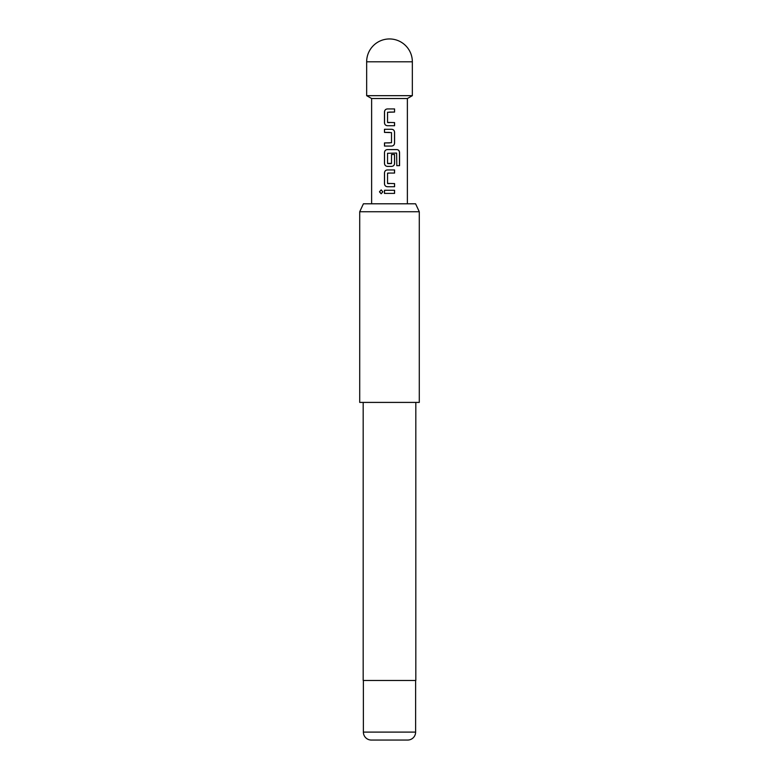 <?xml version="1.0" encoding="UTF-8"?>
<svg xmlns="http://www.w3.org/2000/svg" width="779" height="779" viewBox="0 0 779 779"><rect width="100%" height="100%" fill="white"/><g stroke="black" fill="none" stroke-linecap="round" stroke-linejoin="round"><path stroke-width="1.17" d="M379.461 191.829L381.145 189.901L382.869 191.829L381.145 193.757L379.461 191.829L381.194 189.901M389.5 125.721L387.358 125.721C385.644 125.536 384.699 124.562 384.524 122.8L384.534 111.864C384.699 110.102 385.644 109.128 387.358 108.943L394.573 108.933L394.573 112.059L387.543 112.273L387.543 122.391L394.573 122.595L394.573 125.721L387.338 125.721C385.615 125.526 384.66 124.552 384.466 122.8L384.475 111.864C384.651 110.102 385.605 109.128 387.338 108.943L389.5 108.933M387.757 122.595L389.5 122.595M394.515 122.595L394.515 125.721M389.5 132.401L384.475 132.401L384.475 129.265L391.72 129.265C393.434 129.47 394.388 130.444 394.573 132.187L394.573 143.141C394.398 144.894 393.444 145.868 391.72 146.053L384.524 146.053L384.524 142.927L391.506 142.723L391.506 132.605L384.524 132.401L384.524 129.265M391.506 154.505L394.573 154.505L394.573 163.473C394.398 165.226 393.444 166.2 391.72 166.385L387.358 166.385C385.644 166.2 384.699 165.226 384.524 163.473L384.524 152.518C384.699 150.756 385.644 149.792 387.358 149.597L397.008 149.597C398.566 149.802 399.413 150.775 399.559 152.518L399.559 165.664L396.823 165.664L396.628 153.073L387.543 153.278L387.543 163.395L391.506 163.395L391.506 154.505L394.515 154.505L394.515 163.473C394.349 165.226 393.405 166.2 391.691 166.385M387.776 163.6L391.301 163.6M389.5 173.065L387.543 173.269L387.543 183.386L394.573 183.591L394.573 186.726L387.367 186.726C385.644 186.541 384.699 185.568 384.524 183.805L384.524 172.85C384.699 171.098 385.644 170.124 387.358 169.939L394.573 169.939L394.573 173.065L387.776 173.065M394.515 183.591L394.515 186.726M389.5 193.396L384.466 193.396L384.475 190.271L394.573 190.271L394.573 193.396L384.524 193.396L384.534 190.271M371.622 203.796L371.622 98.534L366.656 95.671L412.344 95.671L412.344 61.794A22.844 22.844 0 0 0 389.5 38.95A22.844 22.844 0 0 0 366.656 61.794L412.344 61.794M371.622 98.534L407.378 98.534L412.344 95.671M387.757 183.591L389.5 183.591M389.5 186.726L387.338 186.726C385.615 186.522 384.66 185.548 384.475 183.805L384.475 172.85C384.641 171.098 385.595 170.124 387.338 169.939M389.5 166.385L387.338 166.385C385.615 166.19 384.66 165.216 384.475 163.473L384.475 152.518C384.641 150.766 385.595 149.792 387.338 149.597M389.5 129.265L391.691 129.265C393.405 129.46 394.349 130.434 394.515 132.187L394.515 143.141C394.349 144.894 393.405 145.868 391.691 146.053L384.475 146.053L384.475 142.927L389.5 142.927M363.413 203.796L415.587 203.796L419.287 211.742L359.713 211.742L363.413 203.796M363.384 732.104L415.616 732.104A7.946 7.946 0 0 1 407.67 740.05L371.33 740.05A7.946 7.946 0 0 1 363.384 732.104L363.384 680.466M415.616 732.104L415.616 680.466M363.18 402.412L363.18 680.466L415.82 680.466L415.82 402.412M359.713 211.742L359.713 402.412L419.287 402.412L419.287 211.742M389.5 190.271L394.573 190.271M394.515 190.271L394.515 193.396M381.194 193.757L379.577 191.829M389.5 169.939L394.515 169.939L394.515 173.065M397.008 149.597L396.93 149.597C398.478 149.792 399.315 150.766 399.452 152.518L399.452 165.664L396.745 165.664M394.515 108.933L394.573 112.059M394.515 112.059L389.5 112.069M407.378 203.796L407.378 98.534M366.656 95.671L366.656 61.794"/></g></svg>
